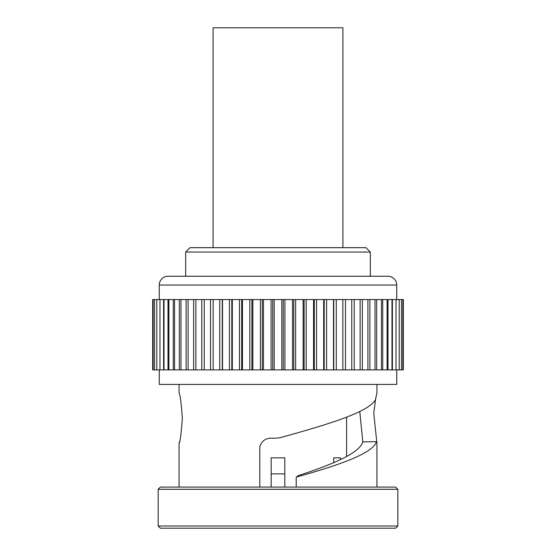 <?xml version="1.0" encoding="UTF-8"?>
<svg xmlns="http://www.w3.org/2000/svg" width="556" height="556" viewBox="0 0 556 556"><rect width="100%" height="100%" fill="white"/><g stroke="black" fill="none" stroke-linecap="round" stroke-linejoin="round"><path stroke-width="0.83" d="M158.175 489.287L160.378 487.084L395.622 487.084L397.825 489.287L158.175 489.287L158.175 526.004L397.825 526.004L395.622 528.2L160.378 528.2L158.175 526.004M396.727 299.545L396.727 285.033A8.792 8.792 0 0 0 387.928 276.242L370.338 276.242L370.338 252.056L185.662 252.056L185.662 276.242L168.072 276.242L387.928 276.242M396.727 285.033L159.273 285.033A8.792 8.792 0 0 1 168.072 276.242M185.662 252.056L190.055 247.656L365.945 247.656L370.338 252.056M259.791 487.084L259.791 447.073C261.723 440.415 266.428 437.482 273.893 438.281L279.731 437.794C325.948 425.076 368.148 412.51 375.411 399.84L376.94 392.988L375.627 398.749L373.778 413.344L376.94 443.556L376.94 487.084M359.76 411.482L362.825 441.888L376.468 441.652C372.93 453.536 338.479 465.296 296.209 477.152L298.447 475.95L297.835 475.776C332.279 464.482 359.544 453.203 362.825 441.888M346.596 456.504L346.596 417.167M284.818 487.084L284.818 457.845L271.182 457.845L271.182 487.084M333.704 457.845L340.522 457.845L333.704 457.845L333.704 462.641M340.522 457.845L340.522 459.583M297.835 475.776L297.835 476.457M296.209 487.084L296.209 477.152M333.739 299.545L333.739 369.9L403.322 369.9L403.322 299.545L283.268 299.545L283.268 369.9L204.247 369.9L204.247 299.545L152.678 299.545L152.678 369.9L153.143 369.9L153.143 299.545M204.247 369.9L195.872 369.9L195.872 299.545M195.872 369.9L188.095 369.9L188.095 299.545M188.095 369.9L180.971 369.9L180.971 299.545M180.971 369.9L174.549 369.9L174.549 299.545M174.549 369.9L168.878 369.9L168.878 299.545M168.878 369.9L164.013 369.9L164.013 299.545M164.013 369.9L159.975 369.9L159.975 299.545M159.975 369.9L156.799 369.9L156.799 299.545M156.799 369.9L154.519 369.9L154.519 299.545M159.273 369.9L159.273 384.411L396.727 384.411L396.727 369.9M179.06 384.411L179.06 392.988C180.144 394.482 181.242 402.912 182.347 418.272C181.235 433.631 180.144 442.062 179.06 443.556L179.06 487.084M376.94 384.411L376.94 392.988M179.06 443.556L179.532 441.652M397.825 489.287L397.825 526.004M159.273 285.033L159.273 299.545M272.732 369.9L272.732 299.545L204.247 299.545M283.268 299.545L272.732 299.545M154.519 369.9L153.143 369.9M333.739 369.9L283.268 369.9M293.756 299.545L293.756 369.9M304.125 299.545L304.125 369.9M314.3 299.545L314.3 369.9M324.197 299.545L324.197 369.9M342.857 369.9L342.857 299.545M213.143 369.9L213.143 299.545M222.261 299.545L222.261 369.9M231.803 299.545L231.803 369.9M241.7 299.545L241.7 369.9M251.875 299.545L251.875 369.9M262.244 299.545L262.244 369.9M271.182 473.872L284.818 473.872M213.08 247.656L213.08 27.8L342.92 27.8L342.92 247.656M274.191 369.9L274.191 299.545M281.809 369.9L281.809 299.545M284.936 369.9L284.936 299.545M271.064 369.9L271.064 299.545M292.525 369.9L292.525 299.545M295.632 369.9L295.632 299.545M303.131 369.9L303.131 299.545M306.189 369.9L306.189 299.545M313.542 369.9L313.542 299.545M316.531 369.9L316.531 299.545M323.689 369.9L323.689 299.545M326.58 369.9L326.58 299.545M333.482 369.9L333.482 299.545M336.262 369.9L336.262 299.545M345.498 369.9L345.498 299.545M354.221 369.9L354.221 299.545M362.366 369.9L362.366 299.545M369.872 369.9L369.872 299.545M376.669 369.9L376.669 299.545M382.723 369.9L382.723 299.545M387.977 369.9L387.977 299.545M392.397 369.9L392.397 299.545M163.603 369.9L163.603 299.545M168.023 369.9L168.023 299.545M173.277 369.9L173.277 299.545M179.331 369.9L179.331 299.545M186.128 369.9L186.128 299.545M193.634 369.9L193.634 299.545M201.779 369.9L201.779 299.545M210.502 369.9L210.502 299.545M219.738 369.9L219.738 299.545M222.518 369.9L222.518 299.545M229.419 369.9L229.419 299.545M232.311 369.9L232.311 299.545M239.469 369.9L239.469 299.545M242.458 369.9L242.458 299.545M249.811 369.9L249.811 299.545M252.869 369.9L252.869 299.545M260.368 369.9L260.368 299.545M263.474 369.9L263.474 299.545M351.753 369.9L351.753 299.545M360.128 369.9L360.128 299.545M367.905 369.9L367.905 299.545M375.029 369.9L375.029 299.545M381.451 369.9L381.451 299.545M387.122 369.9L387.122 299.545M391.987 369.9L391.987 299.545M396.025 369.9L396.025 299.545M399.201 369.9L399.201 299.545M401.481 369.9L401.481 299.545M402.857 369.9L402.857 299.545"/></g></svg>
